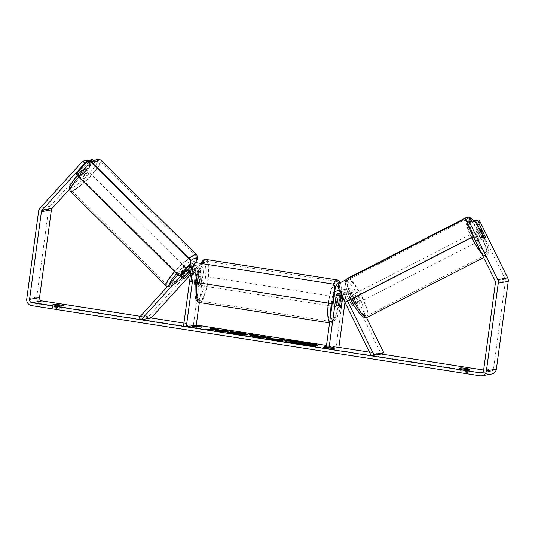 <?xml version="1.0" encoding="UTF-8"?>
<svg xmlns="http://www.w3.org/2000/svg" width="535" height="535" viewBox="0 0 535 535"><rect width="100%" height="100%" fill="white"/><g stroke="black" fill="none" stroke-linecap="round" stroke-linejoin="round"><path stroke-width="0.4" stroke-dasharray="2.67 2.01" d="M341.163 294.645A2.936 2.836 79.8 0 1 346.419 294.19L351.207 303.933A4.895 1.217 62.7 0 0 353.067 305.505A4.895 1.217 62.7 0 0 353.16 305.478A4.895 1.217 62.7 0 0 353.207 303.572L355.735 302.268L350.947 292.531A5.878 5.678 -100.2 0 0 340.26 294.257L338.815 304.897A4.895 1.204 -81.1 0 1 337.458 307.01A4.895 1.204 -81.1 0 1 336.823 305.258L338.26 294.618A5.878 5.678 79.8 0 1 348.954 292.886L353.742 302.629A4.895 1.217 62.7 0 0 355.601 304.201A4.895 1.217 62.7 0 0 355.688 304.174A4.895 1.217 62.7 0 0 355.735 302.268M366.495 317.529L353.943 291.99A5.878 5.678 -100.2 0 0 343.249 293.715L336.06 346.921L326.076 348.72M369.478 352.15L381.248 353.996L351.408 293.294A2.936 2.836 -100.2 0 0 346.065 294.156L344.968 302.282M347.563 301.118L343.958 293.789A5.878 5.678 -100.2 0 0 339.658 290.585M334.642 292.451A5.878 5.678 -100.2 0 0 333.272 295.514L332.161 303.699M353.207 303.572L348.419 293.835A2.936 2.836 -100.2 0 0 343.069 294.698L342.674 297.627M336.06 346.921L326.524 345.429M339.638 305.699L336.823 305.258M341.511 305.318L338.815 304.897M351.207 303.933L353.742 302.629M183.605 277.698L181.525 275.679A4.895 0.756 134.2 0 0 181.044 276.883A4.895 0.756 134.2 0 0 181.238 276.909A4.895 0.756 134.2 0 0 183.525 275.318L190.694 267.447A5.878 5.678 79.8 0 1 192.827 265.989M192.968 265.935A5.878 5.678 79.8 0 1 200.485 272.382L199.04 283.022A4.895 1.204 -81.1 0 1 197.683 285.135A4.895 1.204 -81.1 0 1 197.047 283.376L198.485 272.736A5.878 5.678 -100.2 0 0 192.961 265.989M140.357 316.292L151.091 317.971L149.011 315.944L193.683 266.905A5.878 5.678 79.8 0 1 203.474 271.84L199.328 302.496M190.574 271.887L192.774 269.473A2.936 2.836 79.8 0 1 197.669 271.94L196.231 282.58A4.895 1.204 -81.1 0 1 194.867 284.694A4.895 1.204 -81.1 0 1 194.232 282.941L195.67 272.295A2.936 2.836 -100.2 0 0 190.774 269.834L189.932 270.763M190.473 274.743L195.77 268.931A2.936 2.836 79.8 0 1 200.658 271.399L193.469 324.605L183.485 326.403M177.961 275.01L183.706 268.704A5.878 5.678 79.8 0 1 187.966 266.885M192.5 269.413A5.878 5.678 79.8 0 1 193.496 273.639L192.386 281.825M183.933 323.113L193.469 324.605M191.818 266.076A5.878 5.678 -100.2 0 0 188.695 267.808L181.525 275.679M149.011 315.944L139.033 317.743M183.318 278.936A4.895 0.756 134.2 0 0 185.605 277.344L189.851 272.676M194.232 282.941L197.047 283.376M196.231 282.58L199.04 283.022M185.605 277.344L183.525 275.318M87.018 170.424A4.895 0.903 134.6 0 0 82.785 173.701A4.895 0.903 134.6 0 0 80.35 177.446A4.895 0.903 134.6 0 0 80.564 177.506A4.895 0.903 134.6 0 0 84.797 174.223A4.895 0.903 134.6 0 0 87.232 170.478A4.895 0.903 134.6 0 0 87.018 170.424M77.107 173.193A4.895 0.903 134.6 0 0 76.926 174.069A4.895 0.903 134.6 0 0 77.14 174.122A4.895 0.903 134.6 0 0 79.013 173.032L83.62 167.97A4.895 0.903 134.6 0 0 83.801 167.094A4.895 0.903 134.6 0 0 83.587 167.04A4.895 0.903 134.6 0 0 81.715 168.13L77.107 173.193L79.508 175.56A4.895 0.903 134.6 0 1 84.115 170.498L81.715 168.13M188.046 272.83A4.895 0.903 134.6 0 0 187.892 272.95L183.284 278.006A4.895 0.903 134.6 0 0 183.104 278.882A4.895 0.903 134.6 0 0 183.117 278.895M186.34 268.476A4.895 0.903 134.6 0 0 182.107 271.753A4.895 0.903 134.6 0 0 179.673 275.498A4.895 0.903 134.6 0 0 179.887 275.558A4.895 0.903 134.6 0 0 184.12 272.275A4.895 0.903 134.6 0 0 186.554 268.53A4.895 0.903 134.6 0 0 186.34 268.476M183.284 278.006L180.89 275.639A4.895 0.903 134.6 0 1 185.498 270.583L187.892 272.95M189.798 272.79L187.397 270.422A4.895 0.903 134.6 0 1 182.789 275.478L185.19 277.846M83.62 167.97L86.015 170.337A4.895 0.903 134.6 0 1 81.407 175.393L79.013 173.032M81.407 175.393L86.015 170.337M84.115 170.498L79.508 175.56M185.498 270.583L180.89 275.639M182.789 275.478L187.397 270.422M184.628 266.784A4.895 0.903 134.6 0 0 180.395 270.061A4.895 0.903 134.6 0 0 177.961 273.813A4.895 0.903 134.6 0 0 178.175 273.866A4.895 0.903 134.6 0 0 182.408 270.59A4.895 0.903 134.6 0 0 184.842 266.838A4.895 0.903 134.6 0 0 184.628 266.784M88.73 172.109A4.895 0.903 134.6 0 0 84.497 175.393A4.895 0.903 134.6 0 0 82.062 179.138A4.895 0.903 134.6 0 0 82.276 179.192A4.895 0.903 134.6 0 0 86.51 175.915A4.895 0.903 134.6 0 0 88.944 172.17A4.895 0.903 134.6 0 0 88.73 172.109M72.111 190.346A20.323 3.758 134.6 0 0 89.679 176.737A20.323 3.758 134.6 0 0 99.777 161.189A20.323 3.758 134.6 0 0 98.888 160.955A20.323 3.758 134.6 0 0 81.32 174.564A20.323 3.758 134.6 0 0 71.222 190.119A20.323 3.758 134.6 0 0 72.111 190.346M168.017 285.021A20.323 3.758 134.6 0 0 185.585 271.412A20.323 3.758 134.6 0 0 195.683 255.864A20.323 3.758 134.6 0 0 194.793 255.63A20.323 3.758 134.6 0 0 177.225 269.239A20.323 3.758 134.6 0 0 167.127 284.787A20.323 3.758 134.6 0 0 168.017 285.021M285.101 341.216A16.518 1.358 7.7 0 0 284.807 341.424A16.518 1.358 7.7 0 0 296.965 344.393A16.518 1.358 7.7 0 0 317.543 345.851A16.518 1.358 7.7 0 0 317.308 345.57M52.945 304.596L52.55 307.498A4.895 0.401 7.7 0 0 56.068 308.287A4.895 0.401 7.7 0 0 60.997 308.822L62.829 308.494A4.895 0.401 7.7 0 0 59.311 307.705A4.895 0.401 7.7 0 0 54.389 307.17L52.55 307.498M459.137 368.174L458.742 371.076L460.582 370.748A4.895 0.401 -172.3 0 1 465.503 371.277A4.895 0.401 -172.3 0 1 469.021 372.066L467.189 372.4A4.895 0.401 -172.3 0 1 462.26 371.865A4.895 0.401 -172.3 0 1 458.742 371.076M475.434 220.567L472.907 221.871L480.664 237.654A4.895 1.217 62.7 0 0 482.523 239.225A4.895 1.217 62.7 0 0 482.61 239.198A4.895 1.217 62.7 0 0 482.657 237.293L484.917 236.129M478.818 219.959L476.29 221.263L477.728 223.389L505.154 279.183A2.936 2.836 79.8 0 1 505.435 280.928L493.578 368.615A2.936 2.836 79.8 0 1 490.374 371.076L483.653 370.019M330.122 347.041L326.383 347.717L326.317 348.198L330.062 347.529L330.122 347.041L332.937 347.483L330.663 346.473L326.41 346.259M326.383 346.459L327.313 346.6L326.343 346.774M491.805 373.958A5.878 5.678 79.8 0 1 489.98 373.978L41.576 303.793A5.878 5.678 79.8 0 1 36.728 297.106L48.585 209.426A5.878 5.678 79.8 0 1 50.056 206.256L91.117 161.182L93.197 163.208L94.454 161.503L92.823 161.517M88.991 160.085L77.374 172.832A4.895 0.756 134.2 0 0 76.893 174.035A4.895 0.756 134.2 0 0 79.374 172.471L89.873 160.941M92.368 159.477L91.117 161.182M90.348 161.41L91.07 162.112L85.406 163.128M94.454 161.503L93.826 160.888M91.07 162.112L79.454 174.858A4.895 0.756 134.2 0 0 78.973 176.062A4.895 0.756 134.2 0 0 81.454 174.497L93.063 161.751M69.289 189.443L93.197 163.208M472.907 221.871L466.667 222.995M477.728 223.389L480.256 222.085M476.29 221.263L474.899 221.51L475.695 221.102M482.657 237.293L474.899 221.51M480.664 237.654L483.192 236.35A4.895 1.217 62.7 0 0 484.135 237.44A4.895 1.063 62.9 0 0 484.984 237.955A4.895 1.063 62.9 0 0 485.058 237.935A4.895 1.063 62.9 0 0 485.098 237.908M460.862 368.648L460.582 370.748M469.416 369.163L469.021 372.066M467.583 369.498L467.189 372.4M79.454 174.858L77.374 172.832M81.454 174.497L79.374 172.471M54.67 305.07L54.389 307.17M63.224 305.592L62.829 308.494M61.385 305.92L60.997 308.822M290.94 342.494L296.631 342.701L294.745 341.999M306.782 345.182L301.406 344.54M299.974 342.139L299.908 342.627L302.181 343.49L311.189 344.393M305.98 343.577L306.04 343.089M304.462 343.844L304.529 343.363M302.181 343.49L302.248 343.009M299.908 342.627L293.889 341.684M296.631 342.701L296.698 342.213M298.938 341.979A16.518 1.358 7.7 0 0 293.922 341.437M199.822 326.651L201.541 327.413L201.608 326.925M201.541 327.413L198.726 326.972L198.793 326.484M198.726 326.972L194.981 327.647L195.048 327.159M193.637 326.938L192.172 327.206L194.981 327.647M192.172 327.206L192.232 326.718M195.91 326.531L193.095 326.089L193.162 325.608M193.095 326.089L195.95 326.236M326.317 348.198L323.501 347.757L323.568 347.275M330.062 347.529L332.87 347.964L330.597 346.954L324.431 346.647L327.246 347.088L326.276 347.262M324.972 347.496L323.501 347.757M327.246 347.088L327.313 346.6M324.431 346.647L324.498 346.158M330.597 346.954L330.663 346.473M332.87 347.964L332.937 347.483M260.017 337.023L255.837 336.368M266.524 337.384L270.255 337.973L270.322 337.485M270.255 337.973L257.322 337.625L257.388 337.144M257.322 337.625L252.346 336.849L252.413 336.361M252.346 336.849L249.404 334.703L249.464 334.221M249.404 334.703L250.333 334.85M255.884 336.02L260.063 336.675M277.444 339.939L271.232 339.257M271.352 339.203L271.419 338.722L271.339 339.21L276.14 340.073M283.751 340.079L285.148 340.3L280.159 341.203L272.121 339.939C267.179 339.157 265.166 338.648 266.076 338.408L266.504 338.361M271.472 338.715L277.491 339.585M285.148 340.3L285.215 339.819M280.159 341.203L280.226 340.715M265.875 338.04L265.808 338.528L266.102 338.22M212.876 328.992L210.489 328.617L214.99 330.276L205.741 329.553L205.808 329.065M210.489 328.617L210.556 328.129M220.447 330.73L219.43 330.603M219.832 331.265L218.367 331.526L223.563 332.342L228.552 331.446L227.154 331.225M228.552 331.446L228.619 330.958M223.563 332.342L223.63 331.861M218.367 331.526L218.427 331.045M205.741 329.553L220.387 331.165M211.907 330.516L211.967 330.035M241.706 334.342C242.348 334.168 241.298 333.853 238.563 333.399L230.552 332.101L240.951 333.352M247.043 334.709L247.444 335.004L247.07 335.177C245.017 335.398 240.857 335.037 234.584 334.101L227.663 332.663L227.729 332.181M227.663 332.663L231.107 333.004M233.427 333.419L240.188 334.362M233.721 332.844L233.788 332.362M230.552 332.101L230.618 331.62M296.55 343.176L296.604 342.801L296.537 343.176L298.764 343.724L303.378 344.045L296.443 343.216L296.51 342.734M303.378 344.045L303.445 343.557M302.175 344.259L302.242 343.778M337.585 301.653A4.895 1.204 98.9 0 0 337.097 297.045A4.895 1.204 98.9 0 0 335.091 302.108A4.895 1.204 98.9 0 0 335.579 306.722A4.895 1.204 98.9 0 0 337.585 301.653M340.501 299.299L337.338 298.804A4.895 1.204 98.9 0 0 336.495 302.328A4.895 1.204 98.9 0 0 336.401 305.712L339.685 306.227M342.367 299.005L339.083 298.49A4.895 1.204 98.9 0 1 338.989 301.874A4.895 1.204 98.9 0 1 338.153 305.398L341.43 305.913M196.96 276.247A4.895 1.204 98.9 0 0 196.378 275.017A4.895 1.204 98.9 0 0 195.215 276.562L198.498 277.076A4.895 1.204 98.9 0 0 197.656 280.594A4.895 1.204 98.9 0 0 197.569 283.985L194.285 283.47A4.895 1.204 98.9 0 0 194.867 284.694A4.895 1.204 98.9 0 0 196.031 283.155L196.96 276.247L200.244 276.762A4.895 1.204 98.9 0 1 200.157 280.146A4.895 1.204 98.9 0 1 199.314 283.67L196.031 283.155M201.561 280.367A4.895 1.204 98.9 0 0 201.073 275.752A4.895 1.204 98.9 0 0 199.067 280.815A4.895 1.204 98.9 0 0 199.555 285.429A4.895 1.204 98.9 0 0 201.561 280.367M195.215 276.562L194.285 283.47M338.153 305.398L339.083 298.49M337.338 298.804L336.401 305.712M198.498 277.076L197.569 283.985M199.314 283.67L200.244 276.762M203.909 280.735A4.895 1.204 98.9 0 0 203.414 276.12A4.895 1.204 98.9 0 0 201.414 281.183A4.895 1.204 98.9 0 0 201.902 285.797A4.895 1.204 98.9 0 0 203.909 280.735M335.238 301.292A4.895 1.204 98.9 0 0 334.749 296.678A4.895 1.204 98.9 0 0 332.743 301.74A4.895 1.204 98.9 0 0 333.231 306.354A4.895 1.204 98.9 0 0 335.238 301.292M328.838 302.442A20.223 4.962 98.9 0 0 330.864 321.495A20.223 4.962 98.9 0 0 339.143 300.583A20.223 4.962 98.9 0 0 337.117 281.53A20.223 4.962 98.9 0 0 328.838 302.442M197.509 281.885A20.223 4.962 98.9 0 0 199.528 300.938A20.223 4.962 98.9 0 0 207.814 280.032A20.223 4.962 98.9 0 0 205.788 260.973A20.223 4.962 98.9 0 0 197.509 281.885M190.855 281.584L333.131 303.639M193.142 264.651L193.77 264.544L191.476 281.47M193.77 264.544L196.439 262.491M179.686 275.98L76.244 173.868L87.539 161.476M75.569 173.928L76.244 173.868M480.731 240.135A4.895 1.063 62.9 0 0 480.805 240.115A4.895 1.063 62.9 0 0 479.601 235.433A4.895 1.063 62.9 0 0 476.417 231.367A4.895 1.063 62.9 0 0 476.344 231.394A4.895 1.063 62.9 0 0 477.548 236.069A4.895 1.063 62.9 0 0 480.731 240.135M482.068 230.338L479.086 231.862A4.895 1.063 62.9 0 1 482.169 238.122L485.145 236.597M351.676 304.361A4.895 1.063 62.9 0 0 353.067 305.505A4.895 1.063 62.9 0 0 353.147 305.485A4.895 1.063 62.9 0 0 353.227 304.147L350.151 297.888A4.895 1.063 62.9 0 0 348.76 296.738A4.895 1.063 62.9 0 0 348.68 296.764A4.895 1.063 62.9 0 0 348.599 298.102L351.676 304.361L354.651 302.837A4.895 1.063 62.9 0 1 351.575 296.577L348.599 298.102M357.327 303.325A4.895 1.063 62.9 0 0 357.4 303.305A4.895 1.063 62.9 0 0 356.196 298.624A4.895 1.063 62.9 0 0 353.013 294.564A4.895 1.063 62.9 0 0 352.939 294.584A4.895 1.063 62.9 0 0 354.143 299.266A4.895 1.063 62.9 0 0 357.327 303.325M350.151 297.888L353.133 296.357A4.895 1.063 62.9 0 1 356.21 302.623L353.227 304.147M483.56 236.824L480.611 238.336A4.895 1.063 62.9 0 1 477.534 232.076L480.377 230.618M482.169 238.122L479.086 231.862M477.534 232.076L480.611 238.336M351.575 296.577L354.651 302.837M356.21 302.623L353.133 296.357M359.453 302.235A4.895 1.063 62.9 0 0 359.527 302.215A4.895 1.063 62.9 0 0 358.323 297.534A4.895 1.063 62.9 0 0 355.14 293.474A4.895 1.063 62.9 0 0 355.066 293.494A4.895 1.063 62.9 0 0 356.27 298.176A4.895 1.063 62.9 0 0 359.453 302.235M478.598 241.225A4.895 1.063 62.9 0 0 478.678 241.198A4.895 1.063 62.9 0 0 477.474 236.523A4.895 1.063 62.9 0 0 474.291 232.458A4.895 1.063 62.9 0 0 474.211 232.484A4.895 1.063 62.9 0 0 475.414 237.159A4.895 1.063 62.9 0 0 478.598 241.225M467.503 218.654A20.323 4.407 62.9 0 0 467.182 218.755A20.323 4.407 62.9 0 0 472.178 238.169A20.323 4.407 62.9 0 0 485.385 255.034A20.323 4.407 62.9 0 0 485.706 254.934A20.323 4.407 62.9 0 0 480.718 235.514A20.323 4.407 62.9 0 0 467.503 218.654M348.352 279.665A20.323 4.407 62.9 0 0 348.031 279.765A20.323 4.407 62.9 0 0 353.026 299.179A20.323 4.407 62.9 0 0 366.241 316.045A20.323 4.407 62.9 0 0 366.562 315.944A20.323 4.407 62.9 0 0 361.566 296.53A20.323 4.407 62.9 0 0 348.352 279.665M473.395 236.684L474.371 236.182L467.643 222.493M473.314 236.517L474.371 236.182M473.816 236.263L467.169 222.741M463.624 219.738L338.815 283.443M337.766 286.727L338.321 286.646L345.857 301.987M338.321 286.646L339.371 283.369M353.943 291.99L350.947 292.531M343.249 293.715L340.26 294.257M346.419 294.19L341.43 295.093M346.065 294.156L343.069 294.698M338.26 294.618L333.272 295.514M348.954 292.886L343.958 293.789M351.408 293.294L348.419 293.835M203.474 271.84L200.485 272.382M193.683 266.905L190.694 267.447M190.774 269.834L189.109 270.135M195.67 272.295L190.681 273.198M200.658 271.399L197.669 271.94M198.485 272.736L193.496 273.639M188.695 267.808L183.706 268.704M195.77 268.931L192.774 269.473M100.814 160.146A21.795 4.033 -45.4 0 1 89.987 176.817A21.795 4.033 -45.4 0 1 71.148 191.41A21.795 4.033 -45.4 0 1 70.192 191.162M78.692 177.011A21.795 4.033 -45.4 0 1 93.063 163.57M96.534 159.978A19.347 3.578 134.6 0 0 78.424 174.417A19.347 3.578 134.6 0 0 71.048 187.952A19.347 3.578 134.6 0 0 89.158 173.507A19.347 3.578 134.6 0 0 96.534 159.978M188.969 258.245A21.795 4.033 134.6 0 0 174.597 271.686M166.091 285.837A21.795 4.033 134.6 0 0 167.047 286.085A21.795 4.033 134.6 0 0 185.886 271.492A21.795 4.033 134.6 0 0 196.713 254.814M195.141 263.12A19.347 3.578 -45.4 0 1 182.301 277.779A19.347 3.578 -45.4 0 1 170.371 286.004A19.347 3.578 -45.4 0 1 169.381 284.433M176.644 273.706A19.347 3.578 -45.4 0 1 190.888 260.532M490.374 371.076L482.169 372.554M41.576 303.793L31.592 305.592M489.98 373.978L480.002 375.771M50.056 206.256L40.072 208.055M493.578 368.615L483.6 370.407M505.435 280.928L495.457 282.727M505.154 279.183L495.169 280.982M36.728 297.106L26.75 298.904M48.585 209.426L38.607 211.225M291.227 342.373L291.294 341.885M291.214 342.373L291.281 341.892M274.977 339.551L275.043 339.07M272.121 339.939L272.188 339.457M247.083 335.177L247.15 334.696L247.07 335.177M234.584 334.101L234.644 333.613M238.563 333.399L238.63 332.917M298.764 343.724L298.831 343.243M328.363 303.104A21.795 5.35 -81.1 0 1 328.443 302.516A21.795 5.35 -81.1 0 1 333.432 283.965M337.364 279.986A21.795 5.35 -81.1 0 1 339.544 300.516A21.795 5.35 -81.1 0 1 330.623 323.046A21.795 5.35 -81.1 0 1 329.634 322.445M330.824 313.63A19.347 4.748 98.9 0 0 335.365 319.823A19.347 4.748 98.9 0 0 341.263 300.991A19.347 4.748 98.9 0 0 339.792 282.941M335.325 287.402A19.347 4.748 98.9 0 0 331.412 302.77A19.347 4.748 98.9 0 0 331.305 303.566M199.287 302.489A21.795 5.35 98.9 0 0 208.209 279.959A21.795 5.35 98.9 0 0 206.028 259.428M202.11 263.38A21.795 5.35 98.9 0 0 197.107 281.958A21.795 5.35 98.9 0 0 197.027 282.547M195.389 281.477A19.347 4.748 -81.1 0 1 202.899 261.488A19.347 4.748 -81.1 0 1 205.239 279.705A19.347 4.748 -81.1 0 1 197.729 299.694A19.347 4.748 -81.1 0 1 195.389 281.477M466.513 217.444A21.795 4.728 -117.1 0 1 466.861 217.337A21.795 4.728 -117.1 0 1 481.025 235.42A21.795 4.728 -117.1 0 1 486.382 256.238A21.795 4.728 -117.1 0 1 486.034 256.345A21.795 4.728 -117.1 0 1 481.594 253.356M469.068 221.757A19.347 4.193 62.9 0 0 476.872 241.412A19.347 4.193 62.9 0 0 487.084 253.068A19.347 4.193 62.9 0 0 485.185 240.054A19.347 4.193 62.9 0 0 473.789 220.861M367.231 317.255A21.795 4.728 62.9 0 0 361.874 296.43A21.795 4.728 62.9 0 0 347.71 278.347A21.795 4.728 62.9 0 0 347.362 278.454M346.66 281.631A19.347 4.193 -117.1 0 1 359.56 298.336A19.347 4.193 -117.1 0 1 363.68 316.259A19.347 4.193 -117.1 0 1 350.779 299.553A19.347 4.193 -117.1 0 1 346.66 281.631M346.68 279.417A21.795 4.728 62.9 0 0 352.404 298.637M471.549 237.627A21.795 4.728 -117.1 0 1 465.677 220.447M353.16 305.478L355.688 304.174M347.837 288.813L344.841 289.355M343.37 292.605L338.381 293.501M342.848 289.709L339.524 290.311M348.359 291.702L345.363 292.244M335.579 306.722L337.458 307.01M183.124 278.909L181.044 276.883M196.806 265.173L193.81 265.714M192.339 268.965L187.344 269.861M188.099 266.744L186.829 266.972M197.328 268.068L194.332 268.603M199.555 285.429L197.683 285.135M77.281 175.62L91.732 162.259M167.395 286.606L170.444 286.385L172.671 285.329L180.415 279.544L190.641 269.179L195.369 262.946M80.35 177.446L76.926 174.069M183.104 278.882L179.673 275.498M189.403 271.339L186.554 268.53M87.232 170.478L83.801 167.094M177.961 273.813L82.062 179.138M195.683 255.864L99.777 161.189M167.127 284.787L71.222 190.119M184.842 266.838L88.944 172.17M317.543 345.851L317.609 345.363M482.61 239.198L485.138 237.894M491.284 371.063L481.306 372.862M78.973 176.062L76.893 174.035M284.807 341.424L284.867 340.935M247.511 334.522L247.444 335.004M340.527 282.567L341.698 286.8L341.343 300.951C339.618 314.714 336.04 322.077 330.623 323.046L329.573 322.879M200.585 263.14L195.208 282.266M337.097 297.045L340.728 297.614M196.378 275.017L201.073 275.752M203.414 276.12L334.749 296.678M199.528 300.938L330.864 321.495M205.788 260.973L337.117 281.53M201.902 285.797L333.231 306.354M483.687 257.616L486.382 256.238L488.014 254.466L488.468 251.972L488.161 249.089L486.756 244.007L482.416 233.929L479.3 228.318L473.957 220.835M480.805 240.115L485.058 237.935M353.147 305.485L357.4 303.305M348.68 296.764L352.939 294.584M476.344 231.394L479.868 229.589M350.699 299.513L346.112 287.877L345.276 282.727L345.958 279.785M359.527 302.215L478.678 241.198M348.031 279.765L467.182 218.755M366.562 315.944L485.706 254.934M355.066 293.494L474.211 232.484"/><path stroke-width="0.8" d="M483.653 370.019L381.248 353.996L371.27 355.795L341.43 295.093A2.936 2.836 -100.2 0 0 336.087 295.955L328.891 349.161L326.076 348.72L332.161 303.699M342.674 297.627L341.631 305.338A4.895 1.204 -81.1 0 1 340.267 307.451A4.895 1.204 -81.1 0 1 339.638 305.699L341.076 295.052A2.936 2.836 79.8 0 1 341.163 294.645M381.248 353.996L383.782 352.692L366.495 317.529M339.658 290.585A5.878 5.678 -100.2 0 0 334.642 292.451M344.968 302.282L338.869 347.362L328.891 349.161M383.782 352.692L373.798 354.491L347.563 301.118M371.27 355.795L373.798 354.491M189.932 270.763L183.605 277.698A4.895 0.756 134.2 0 0 183.124 278.909A4.895 0.756 134.2 0 0 183.318 278.936A4.895 0.903 134.6 0 0 185.19 277.846L189.798 272.79A4.895 0.903 134.6 0 0 189.978 271.914A4.895 0.903 134.6 0 0 189.764 271.854A4.895 0.903 134.6 0 0 188.046 272.83M183.933 323.113L151.091 317.971L141.113 319.769L185.785 270.73A2.936 2.836 79.8 0 1 190.681 273.198L183.485 326.403L186.3 326.845L192.386 281.825M151.091 317.971L190.473 274.743M187.966 266.885A5.878 5.678 79.8 0 1 192.5 269.413M199.328 302.496L196.285 325.046L186.3 326.845M192.961 265.989A5.878 5.678 -100.2 0 0 191.818 266.076L188.099 266.744M141.113 319.769L139.033 317.743L177.961 275.01M189.851 272.676L190.574 271.887M297.032 343.911A16.518 1.358 7.7 0 0 317.609 345.363A16.518 1.358 7.7 0 0 305.445 342.393A16.518 1.358 7.7 0 0 284.867 340.935A16.518 1.358 7.7 0 0 297.032 343.911M317.308 345.57A16.518 1.358 7.7 0 0 311.256 343.911L306.254 344.808L291.782 342.36L291.294 341.885L296.698 342.213L293.956 341.196L299.974 342.139L302.248 343.009L311.256 343.905L311.189 344.393L306.782 345.182M311.169 343.891A16.518 1.358 7.7 0 0 305.378 342.875A16.518 1.358 7.7 0 0 298.938 341.979M52.945 304.596A4.895 0.401 7.7 0 0 56.463 305.385A4.895 0.401 7.7 0 0 61.385 305.92L63.224 305.592A4.895 0.401 7.7 0 0 59.706 304.803A4.895 0.401 7.7 0 0 54.777 304.268L52.945 304.596M462.655 368.963A4.895 0.401 -172.3 0 1 459.137 368.174L460.976 367.846A4.895 0.401 -172.3 0 1 465.898 368.374A4.895 0.401 -172.3 0 1 469.416 369.163L467.583 369.498A4.895 0.401 -172.3 0 1 462.655 368.963M484.917 236.129L477.434 220.206L478.818 219.959L480.256 222.085L507.682 277.879A5.878 5.678 79.8 0 1 508.25 281.37L496.393 369.05A5.878 5.678 79.8 0 1 491.805 373.958L481.828 375.751A5.878 5.678 79.8 0 1 480.002 375.771L31.592 305.592A5.878 5.678 79.8 0 1 26.75 298.904L38.607 211.225A5.878 5.678 79.8 0 1 40.072 208.055L82.751 161.209L88.991 160.085L90.348 161.41M485.098 237.908A4.895 1.063 62.9 0 0 485.145 236.597L482.068 230.338A4.895 1.063 62.9 0 0 480.677 229.187A4.895 1.063 62.9 0 0 480.597 229.214A4.895 1.063 62.9 0 0 480.51 230.552L483.593 236.811A4.895 1.063 62.9 0 0 484.135 237.44A4.895 1.217 62.7 0 0 485.051 237.921A4.895 1.217 62.7 0 0 485.138 237.894A4.895 1.217 62.7 0 0 485.191 235.988M215.057 329.794L205.808 329.065L220.453 330.677L218.427 331.045L223.63 331.861L228.619 330.958L223.423 330.142L219.664 330.182L216.802 329.112L210.556 328.129L215.057 329.794L214.99 330.262M255.483 335.458L270.322 337.485L257.388 337.144L252.413 336.361L249.464 334.221L255.008 335.091L255.884 336.02M483.192 236.35L475.434 220.567L469.195 221.691L466.667 222.995L495.169 280.982A2.936 2.836 79.8 0 1 495.457 282.727L483.6 370.407A2.936 2.836 79.8 0 1 480.397 372.868L31.986 302.69A2.936 2.836 79.8 0 1 29.565 299.346L41.422 211.659A2.936 2.836 79.8 0 1 42.151 210.074L84.831 163.235L82.751 161.209M369.478 352.15L338.869 347.362M326.524 345.429L196.285 325.046M140.357 316.292L41.964 300.891A2.936 2.836 79.8 0 1 39.543 297.547L51.4 209.867A2.936 2.836 79.8 0 1 52.136 208.282L69.289 189.443M193.162 325.608L199.328 325.915L201.608 326.925L198.793 326.484L195.048 327.159L192.232 326.718L195.977 326.049L193.162 325.608M326.216 347.69L323.568 347.275L326.343 346.774M326.41 346.259L324.498 346.158L326.383 346.459M266.102 338.22L278.595 339.264L280.019 339.003L285.215 339.819L280.226 340.715L272.188 339.457C267.246 338.675 265.233 338.16 266.142 337.919L265.875 338.04M230.618 331.62L240.054 332.716C245.839 333.659 248.207 334.322 247.15 334.696L247.13 334.696C245.083 334.91 240.924 334.549 234.644 333.613L227.729 332.181L241.987 333.76L241.706 334.342L241.773 333.86C242.415 333.679 241.365 333.365 238.63 332.917L230.618 331.62M247.511 334.522L247.15 334.696M89.873 160.941L90.983 159.724L92.368 159.477L93.826 160.888M85.406 163.128L84.831 163.235M92.823 161.517L90.983 159.724M469.195 221.691L497.704 279.678A5.878 5.678 79.8 0 1 498.272 283.169L486.415 370.849A5.878 5.678 79.8 0 1 481.828 375.751M475.695 221.102L477.434 220.206M460.976 367.846L460.862 368.648M54.777 304.268L54.67 305.07M301.406 344.54L291.715 342.841L291.782 342.36M291.715 342.841L291.214 342.373M290.94 342.494L291.281 341.892M294.745 341.999L293.889 341.684L293.956 341.196M293.922 341.437A16.518 1.358 7.7 0 0 285.101 341.216M195.95 326.236L199.261 326.397L199.328 325.915M199.261 326.397L199.822 326.651M195.977 326.049L195.91 326.531L193.637 326.938M326.276 347.262L324.972 347.496M260.084 336.542L255.904 335.886L256.573 336.468L260.084 336.542L260.017 337.023L256.506 336.95L256.573 336.468M256.506 336.95L255.904 335.886M260.063 336.675L262.685 337.083L262.752 336.602M262.685 337.083L264.892 337.13L264.959 336.649M264.892 337.13L266.524 337.384M250.333 334.85L254.941 335.572L255.008 335.091M254.941 335.572L255.416 335.947M271.419 338.722L276.187 339.692L277.511 339.457L271.419 338.722L271.319 339.317M276.14 340.073L276.187 339.692M276.428 340.12L277.444 339.939L277.511 339.457M266.504 338.361L271.472 338.715M277.491 339.585L278.528 339.745L278.595 339.264M278.528 339.745L279.952 339.484L280.019 339.003M279.952 339.484L283.751 340.079M219.43 330.603L216.735 329.593L212.876 328.992M216.735 329.593L216.802 329.112M219.604 330.617L219.664 330.182M227.154 331.225L220.447 330.73M222.065 330.864L222.132 330.376M223.356 330.63L223.423 330.142M220.453 330.677L219.832 331.265M240.951 333.352L247.043 334.709M231.107 333.004L232.384 333.131L232.444 332.65M232.384 333.131L233.427 333.419M240.188 334.362L241.706 334.342M296.617 342.688L302.242 343.778L303.445 343.557L296.51 342.734M340.501 299.299L339.685 306.227A4.895 1.204 98.9 0 0 340.267 307.451A4.895 1.204 98.9 0 0 341.43 305.913L342.367 299.005A4.895 1.204 98.9 0 0 341.785 297.774A4.895 1.204 98.9 0 0 340.621 299.319M332.509 303.753L333.131 303.639L335.418 286.713L334.796 286.827L332.777 284.038L195.817 262.605L193.142 264.651L190.855 281.584L332.509 303.753L334.796 286.827M332.777 284.038L195.817 262.605M333.399 283.924L335.418 286.713M179.004 276.04L179.686 275.98L190.975 263.588L190.875 260.124L190.199 260.184L190.293 263.648L179.004 276.04L75.569 173.928L86.857 161.537L90.863 161.396L190.875 260.124M90.863 161.396L86.857 161.537M90.181 161.456L190.199 260.184M190.293 263.648L190.975 263.588M467.643 222.493L466.828 220.841L463.069 219.818L338.815 283.443L337.766 286.727L345.302 302.068L345.857 301.987L473.395 236.684M345.302 302.068L473.314 236.517M467.169 222.741L466.273 220.922M463.069 219.818L466.828 220.841M341.076 295.052L336.087 295.955M189.109 270.135L185.785 270.73M174.597 271.686A21.795 4.033 134.6 0 0 166.091 285.837L70.192 191.162A21.795 4.033 -45.4 0 1 78.692 177.011M93.063 163.57A21.795 4.033 -45.4 0 1 99.858 159.898A21.795 4.033 -45.4 0 1 100.814 160.146L196.713 254.814A21.795 4.033 134.6 0 0 195.757 254.566A21.795 4.033 134.6 0 0 188.969 258.245M169.381 284.433A19.347 3.578 -45.4 0 1 176.644 273.706M190.888 260.532A19.347 3.578 -45.4 0 1 195.857 258.03A19.347 3.578 -45.4 0 1 195.141 263.12M482.169 372.554L480.397 372.868M41.964 300.891L31.986 302.69M52.136 208.282L42.151 210.074M51.4 209.867L41.422 211.659M39.543 297.547L29.565 299.346M507.682 277.879L497.704 279.678M508.25 281.37L498.272 283.169M496.393 369.05L486.415 370.849M297.299 343.898L297.36 343.416M273.699 339.692L273.753 339.31M275.973 339.217L276.02 338.856M239.994 333.151L240.054 332.716M235.908 333.807L235.962 333.399M241.693 334.342L241.76 333.86M299.954 343.416L300.008 343.022M333.432 283.965A21.795 5.35 -81.1 0 1 337.364 279.986L339.538 281.142L340.527 282.567M339.792 282.941A19.347 4.748 98.9 0 0 335.325 287.402M200.585 263.14L203.608 259.863L206.028 259.428A21.795 5.35 98.9 0 0 202.11 263.38M197.027 282.547A21.795 5.35 98.9 0 0 199.287 302.489L329.573 322.879M329.634 322.445A21.795 5.35 -81.1 0 1 328.363 303.104M331.305 303.566A19.347 4.748 98.9 0 0 330.824 313.63M473.789 220.861A19.347 4.193 62.9 0 0 470.064 218.44A19.347 4.193 62.9 0 0 469.068 221.757M352.404 298.637A21.795 4.728 62.9 0 0 366.883 317.362A21.795 4.728 62.9 0 0 367.231 317.255L366.147 317.596L362.897 316.693L360.443 314.58L354.498 306.468L350.699 299.513M345.958 279.785L347.362 278.454A21.795 4.728 62.9 0 0 346.68 279.417M481.594 253.356A21.795 4.728 -117.1 0 1 471.549 237.627M465.677 220.447A21.795 4.728 -117.1 0 1 466.513 217.444L347.362 278.454M339.524 290.311L337.859 290.612M70.192 191.162L69.236 188.975L69.597 186.782L73.295 180.509L77.281 175.62M91.732 162.259L96.42 159.604L98.039 159.229L100.814 160.146M166.091 285.837L167.395 286.606M189.978 271.914L189.403 271.339M195.369 262.946L197.308 259.194L197.669 256.994L196.713 254.814M206.028 259.428L337.364 279.986M340.728 297.614L341.785 297.774M199.287 302.489L197.114 301.332L195.723 298.978L194.954 295.674L195.208 282.266M473.957 220.835L471.168 218.22L468.486 217.09L466.513 217.444M367.231 317.255L483.687 257.616M479.868 229.589L480.597 229.214"/></g></svg>
